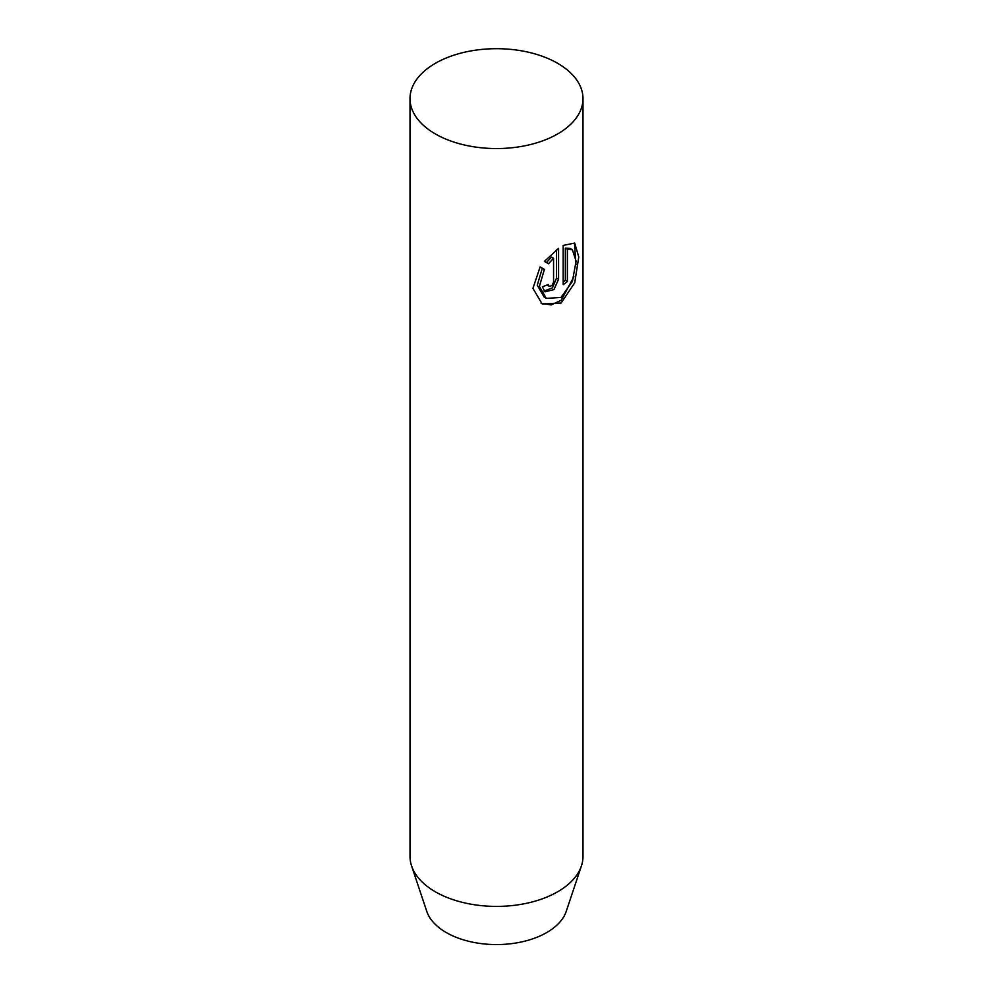 <?xml version="1.0" encoding="UTF-8"?>
<svg xmlns="http://www.w3.org/2000/svg" width="993" height="993" viewBox="0 0 993 993"><rect width="100%" height="100%" fill="white"/><g stroke="black" fill="none" stroke-linecap="round" stroke-linejoin="round"><path stroke-width="1.49" d="M435.344 133.931A86.49 49.935 180 0 1 410.01 98.617A86.49 49.935 180 0 1 463.408 52.492A86.49 49.935 180 0 1 557.656 63.316A86.49 49.935 180 0 1 582.99 98.617A86.49 49.935 180 0 1 529.592 144.755A86.49 49.935 180 0 1 435.344 133.931M410.01 98.617L410.01 856.475A86.49 49.935 0 0 0 411.586 865.933L426.754 911.326A71.037 41.011 0 0 0 446.267 932.551A71.037 41.011 0 0 0 517.316 942.767A71.037 41.011 0 0 0 566.246 911.326L581.414 865.933A86.49 49.935 0 0 0 582.99 856.475L582.99 98.617M411.586 865.933A86.49 49.935 0 0 0 435.344 891.788A86.49 49.935 0 0 0 521.846 904.213A86.49 49.935 0 0 0 581.414 865.933M540.118 266.931L544.4 269.401L539.373 286.431L546.324 298.397L560.995 297.428L572.378 281.516L576.101 261.171L572.365 249.69L567.4 249.342L567.4 281.516A86.49 49.935 180 0 1 563.18 284.718L563.18 245.408L574.699 243.062L578.758 257.001L574.724 282.806L561.095 303.039L542.166 303.982L532.931 288.38L540.118 266.931L544.4 269.401M548.173 284.507L548.781 285.996L550.308 286.307L552.083 285.264L553.56 282.297L553.573 258.267L548.446 263.766L544.375 261.42L558.575 248.387L558.575 279.244L553.92 289.621L544.971 291.793L542.377 286.791A86.49 49.935 0 0 0 548.173 284.507M546.386 262.574L551.525 257.088L553.573 258.267M544.015 291.073L552.456 287.846L556.539 278.065L556.539 249.888M563.18 282.037A83.598 48.272 0 0 0 565.327 280.324L565.327 248.151L570.23 248.461L572.365 249.69M546.311 298.409L544.251 297.205L537.263 285.227L542.315 268.197M565.327 248.151L567.4 249.342M565.327 280.324L567.4 281.516M541.135 303.337L551.177 304.925L561.206 300.246L573.904 276.786M575.965 264.709L574.513 243.93M556.539 278.065L558.575 279.244M547.006 285.003L548.992 286.145"/></g></svg>
